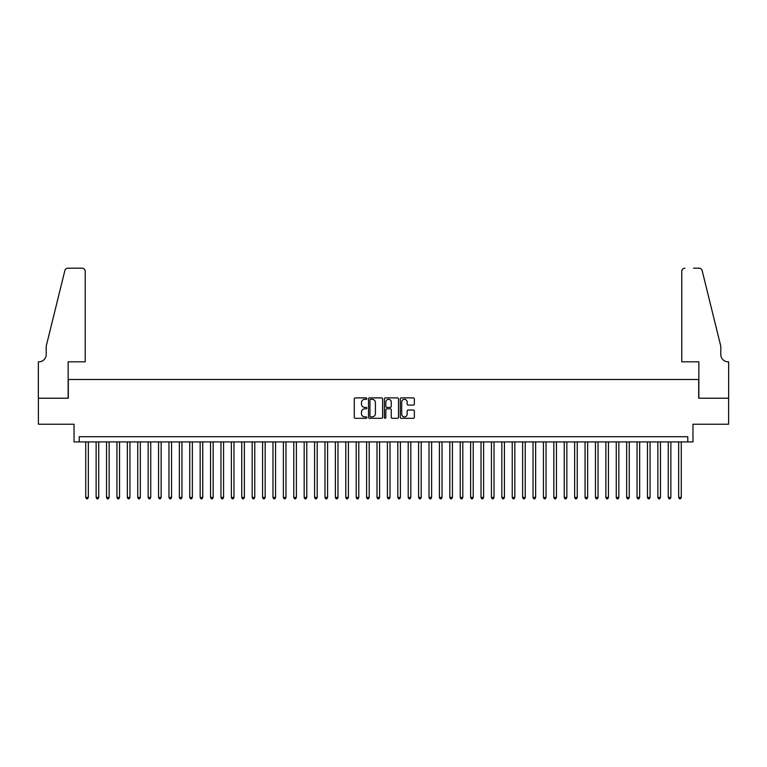 <?xml version="1.0" encoding="UTF-8"?>
<svg xmlns="http://www.w3.org/2000/svg" width="767" height="767" viewBox="0 0 767 767"><rect width="100%" height="100%" fill="white"/><g stroke="black" fill="none" stroke-linecap="round" stroke-linejoin="round"><path stroke-width="1.15" d="M366.856 398.61A0.719 0.719 0 0 0 366.147 397.891L355.294 397.891A1.016 1.016 0 0 0 354.268 398.917L354.268 417.286A1.016 1.016 0 0 0 355.294 418.312L366.147 418.312A0.719 0.719 0 0 0 366.856 417.593A0.719 0.719 0 0 0 366.147 416.884L364.737 416.884A3.269 3.269 0 0 1 361.468 413.614L361.468 412.08A3.269 3.269 0 0 1 364.737 408.821L366.147 408.821A0.719 0.719 0 0 0 366.856 408.102A0.719 0.719 0 0 0 366.147 407.382L364.737 407.382A3.269 3.269 0 0 1 361.468 404.123L361.468 402.589A3.269 3.269 0 0 1 364.737 399.319L366.147 399.319A0.719 0.719 0 0 0 366.856 398.61M413.336 405.091A1.016 1.016 0 0 0 414.362 404.065L414.362 398.917A1.016 1.016 0 0 0 413.336 397.891L401.294 397.891A1.016 1.016 0 0 0 400.269 398.917L400.269 417.286A1.016 1.016 0 0 0 401.294 418.312L413.336 418.312A1.016 1.016 0 0 0 414.362 417.286L414.362 411.064A1.016 1.016 0 0 0 413.336 410.038L408.188 410.038A1.016 1.016 0 0 0 407.162 411.064L407.162 414.151A2.732 2.732 0 0 1 404.43 416.884A2.732 2.732 0 0 1 401.697 414.151L401.697 402.052A2.732 2.732 0 0 1 404.43 399.319A2.732 2.732 0 0 1 407.162 402.052L407.162 404.065A1.016 1.016 0 0 0 408.188 405.091L413.336 405.091M687.769 441.907L692.965 441.907L692.965 424.228L728.602 424.228L728.602 398.217L698.689 398.217L698.689 379.492L68.311 379.492L68.311 398.217L38.398 398.217L38.398 424.228L74.035 424.228L74.035 441.907L687.769 441.907L687.769 436.711L79.231 436.711L79.231 441.907M382.608 398.917A1.016 1.016 0 0 0 381.582 397.891L369.541 397.891A1.016 1.016 0 0 0 368.515 398.917L368.515 417.286A1.016 1.016 0 0 0 369.541 418.312L381.582 418.312A1.016 1.016 0 0 0 382.608 417.286L382.608 398.917M385.418 397.891L397.459 397.891A1.016 1.016 0 0 1 398.485 398.917L398.485 417.286A1.016 1.016 0 0 1 397.459 418.312L392.311 418.312A1.016 1.016 0 0 1 391.285 417.286L391.285 409.837A1.016 1.016 0 0 0 390.269 408.821L386.846 408.821A1.016 1.016 0 0 0 385.82 409.837L385.82 417.593A0.719 0.719 0 0 1 385.111 418.312A0.719 0.719 0 0 1 384.392 417.593L384.392 398.917A1.016 1.016 0 0 1 385.418 397.891M370.662 399.319A0.719 0.719 0 0 0 369.943 400.038L369.943 416.165A0.719 0.719 0 0 0 370.662 416.884L372.139 416.884A3.269 3.269 0 0 0 375.408 413.614L375.408 402.589A3.269 3.269 0 0 0 372.139 399.319L370.662 399.319M391.285 402.1A2.732 2.732 0 0 0 388.553 399.367A2.732 2.732 0 0 0 385.82 402.1L385.82 406.366A1.016 1.016 0 0 0 386.846 407.382L390.269 407.382A1.016 1.016 0 0 0 391.285 406.366L391.285 402.1M85.731 441.907L85.731 497.457L88.33 497.457L88.33 441.907M88.33 497.457L87.553 498.809L86.518 498.809L85.731 497.457M85.214 361.813L85.214 271.307A3.116 3.116 0 0 0 82.088 268.191L67.889 268.191A3.116 3.116 0 0 0 64.859 270.559L46.202 346.205L46.202 354.527A7.277 7.277 0 0 1 38.925 361.813L38.35 361.813L38.35 398.217L68.148 398.217L68.148 361.813L85.214 361.813L85.214 271.307C85.012 269.428 83.977 268.392 82.088 268.191L73.459 268.191M64.859 270.559C65.655 268.853 65.655 268.853 64.859 270.559C65.655 268.853 65.655 268.853 64.859 270.559M46.202 354.527A7.277 7.277 0 0 1 38.925 361.813M681.786 361.813L681.786 271.307L681.786 361.813L698.852 361.813L698.852 398.217L728.65 398.217L728.65 361.813L728.075 361.813A7.277 7.277 0 0 1 720.798 354.527A7.277 7.277 0 0 0 728.075 361.813M715.074 323.012L702.141 270.559L720.798 346.205L720.798 354.527M693.541 268.191L699.111 268.191A3.116 3.116 0 0 1 702.141 270.559C701.345 268.853 701.345 268.853 702.141 270.559C701.345 268.853 701.345 268.853 702.141 270.559M684.912 268.191A3.116 3.116 0 0 0 681.786 271.307C681.988 269.428 683.023 268.392 684.912 268.191M96.134 441.907L96.134 497.457L98.732 497.457L98.732 441.907M98.732 497.457L97.955 498.809L96.91 498.809L96.134 497.457M106.536 441.907L106.536 497.457L109.135 497.457L109.135 441.907M109.135 497.457L108.358 498.809L107.313 498.809L106.536 497.457M116.939 441.907L116.939 497.457L119.537 497.457L119.537 441.907M119.537 497.457L118.76 498.809L117.715 498.809L116.939 497.457M127.341 441.907L127.341 497.457L129.939 497.457L129.939 441.907M129.939 497.457L129.163 498.809L128.118 498.809L127.341 497.457M137.744 441.907L137.744 497.457L140.342 497.457L140.342 441.907M140.342 497.457L139.565 498.809L138.52 498.809L137.744 497.457M148.146 441.907L148.146 497.457L150.744 497.457L150.744 441.907M150.744 497.457L149.968 498.809L148.923 498.809L148.146 497.457M158.548 441.907L158.548 497.457L161.147 497.457L161.147 441.907M161.147 497.457L160.37 498.809L159.325 498.809L158.548 497.457M168.951 441.907L168.951 497.457L171.549 497.457L171.549 441.907M171.549 497.457L170.773 498.809L169.728 498.809L168.951 497.457M179.353 441.907L179.353 497.457L181.952 497.457L181.952 441.907M181.952 497.457L181.175 498.809L180.13 498.809L179.353 497.457M189.756 441.907L189.756 497.457L192.354 497.457L192.354 441.907M192.354 497.457L191.577 498.809L190.532 498.809L189.756 497.457M200.158 441.907L200.158 497.457L202.756 497.457L202.756 441.907M202.756 497.457L201.98 498.809L200.935 498.809L200.158 497.457M210.561 441.907L210.561 497.457L213.159 497.457L213.159 441.907M213.159 497.457L212.382 498.809L211.337 498.809L210.561 497.457M220.963 441.907L220.963 497.457L223.561 497.457L223.561 441.907M223.561 497.457L222.785 498.809L221.74 498.809L220.963 497.457M231.366 441.907L231.366 497.457L233.964 497.457L233.964 441.907M233.964 497.457L233.187 498.809L232.142 498.809L231.366 497.457M241.768 441.907L241.768 497.457L244.366 497.457L244.366 441.907M244.366 497.457L243.59 498.809L242.545 498.809L241.768 497.457M252.17 441.907L252.17 497.457L254.769 497.457L254.769 441.907M254.769 497.457L253.992 498.809L252.947 498.809L252.17 497.457M262.573 441.907L262.573 497.457L265.171 497.457L265.171 441.907M265.171 497.457L264.394 498.809L263.349 498.809L262.573 497.457M272.975 441.907L272.975 497.457L275.574 497.457L275.574 441.907M275.574 497.457L274.797 498.809L273.752 498.809L272.975 497.457M283.378 441.907L283.378 497.457L285.976 497.457L285.976 441.907M285.976 497.457L285.199 498.809L284.154 498.809L283.378 497.457M293.78 441.907L293.78 497.457L296.378 497.457L296.378 441.907M296.378 497.457L295.602 498.809L294.557 498.809L293.78 497.457M304.183 441.907L304.183 497.457L306.781 497.457L306.781 441.907M306.781 497.457L306.004 498.809L304.959 498.809L304.183 497.457M314.585 441.907L314.585 497.457L317.183 497.457L317.183 441.907M317.183 497.457L316.407 498.809L315.362 498.809L314.585 497.457M324.987 441.907L324.987 497.457L327.586 497.457L327.586 441.907M327.586 497.457L326.809 498.809L325.764 498.809L324.987 497.457M335.39 441.907L335.39 497.457L337.988 497.457L337.988 441.907M337.988 497.457L337.212 498.809L336.167 498.809L335.39 497.457M345.792 441.907L345.792 497.457L348.391 497.457L348.391 441.907M348.391 497.457L347.614 498.809L346.569 498.809L345.792 497.457M356.195 441.907L356.195 497.457L358.793 497.457L358.793 441.907M358.793 497.457L358.016 498.809L356.971 498.809L356.195 497.457M366.597 441.907L366.597 497.457L369.195 497.457L369.195 441.907M369.195 497.457L368.419 498.809L367.374 498.809L366.597 497.457M377 441.907L377 497.457L379.598 497.457L379.598 441.907M379.598 497.457L378.821 498.809L377.776 498.809L377 497.457M387.402 441.907L387.402 497.457L390 497.457L390 441.907M390 497.457L389.224 498.809L388.179 498.809L387.402 497.457M397.805 441.907L397.805 497.457L400.403 497.457L400.403 441.907M400.403 497.457L399.626 498.809L398.581 498.809L397.805 497.457M408.207 441.907L408.207 497.457L410.805 497.457L410.805 441.907M410.805 497.457L410.029 498.809L408.984 498.809L408.207 497.457M418.609 441.907L418.609 497.457L421.208 497.457L421.208 441.907M421.208 497.457L420.431 498.809L419.386 498.809L418.609 497.457M429.012 441.907L429.012 497.457L431.61 497.457L431.61 441.907M431.61 497.457L430.833 498.809L429.788 498.809L429.012 497.457M439.414 441.907L439.414 497.457L442.013 497.457L442.013 441.907M442.013 497.457L441.236 498.809L440.191 498.809L439.414 497.457M449.817 441.907L449.817 497.457L452.415 497.457L452.415 441.907M452.415 497.457L451.638 498.809L450.593 498.809L449.817 497.457M460.219 441.907L460.219 497.457L462.817 497.457L462.817 441.907M462.817 497.457L462.041 498.809L460.996 498.809L460.219 497.457M470.622 441.907L470.622 497.457L473.22 497.457L473.22 441.907M473.22 497.457L472.443 498.809L471.398 498.809L470.622 497.457M481.024 441.907L481.024 497.457L483.622 497.457L483.622 441.907M483.622 497.457L482.846 498.809L481.801 498.809L481.024 497.457M491.426 441.907L491.426 497.457L494.025 497.457L494.025 441.907M494.025 497.457L493.248 498.809L492.203 498.809L491.426 497.457M501.829 441.907L501.829 497.457L504.427 497.457L504.427 441.907M504.427 497.457L503.651 498.809L502.606 498.809L501.829 497.457M512.231 441.907L512.231 497.457L514.83 497.457L514.83 441.907M514.83 497.457L514.053 498.809L513.008 498.809L512.231 497.457M522.634 441.907L522.634 497.457L525.232 497.457L525.232 441.907M525.232 497.457L524.455 498.809L523.41 498.809L522.634 497.457M533.036 441.907L533.036 497.457L535.634 497.457L535.634 441.907M535.634 497.457L534.858 498.809L533.813 498.809L533.036 497.457M543.439 441.907L543.439 497.457L546.037 497.457L546.037 441.907M546.037 497.457L545.26 498.809L544.215 498.809L543.439 497.457M553.841 441.907L553.841 497.457L556.439 497.457L556.439 441.907M556.439 497.457L555.663 498.809L554.618 498.809L553.841 497.457M564.244 441.907L564.244 497.457L566.842 497.457L566.842 441.907M566.842 497.457L566.065 498.809L565.02 498.809L564.244 497.457M574.646 441.907L574.646 497.457L577.244 497.457L577.244 441.907M577.244 497.457L576.468 498.809L575.423 498.809L574.646 497.457M585.048 441.907L585.048 497.457L587.647 497.457L587.647 441.907M587.647 497.457L586.87 498.809L585.825 498.809L585.048 497.457M595.451 441.907L595.451 497.457L598.049 497.457L598.049 441.907M598.049 497.457L597.272 498.809L596.227 498.809L595.451 497.457M605.853 441.907L605.853 497.457L608.452 497.457L608.452 441.907M608.452 497.457L607.675 498.809L606.63 498.809L605.853 497.457M616.256 441.907L616.256 497.457L618.854 497.457L618.854 441.907M618.854 497.457L618.077 498.809L617.032 498.809L616.256 497.457M626.658 441.907L626.658 497.457L629.256 497.457L629.256 441.907M629.256 497.457L628.48 498.809L627.435 498.809L626.658 497.457M637.061 441.907L637.061 497.457L639.659 497.457L639.659 441.907M639.659 497.457L638.882 498.809L637.837 498.809L637.061 497.457M647.463 441.907L647.463 497.457L650.061 497.457L650.061 441.907M650.061 497.457L649.285 498.809L648.24 498.809L647.463 497.457M657.865 441.907L657.865 497.457L660.464 497.457L660.464 441.907M660.464 497.457L659.687 498.809L658.642 498.809L657.865 497.457M668.268 441.907L668.268 497.457L670.866 497.457L670.866 441.907M670.866 497.457L670.09 498.809L669.045 498.809L668.268 497.457M678.67 441.907L678.67 497.457L681.269 497.457L681.269 441.907M681.269 497.457L680.482 498.809L679.447 498.809L678.67 497.457"/></g></svg>
